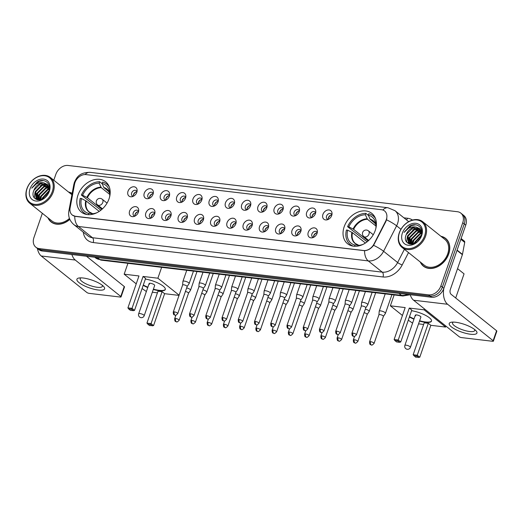 <?xml version="1.0" encoding="UTF-8"?>
<svg xmlns="http://www.w3.org/2000/svg" width="523" height="523" viewBox="0 0 523 523"><rect width="100%" height="100%" fill="white"/><g stroke="black" fill="none" stroke-linecap="round" stroke-linejoin="round"><path stroke-width="0.78" d="M344.18 226.734A19.423 14.683 -51.3 0 0 347.579 243.744A19.423 14.683 -51.3 0 0 375.259 230.427A19.423 14.683 -51.3 0 0 371.86 213.417A19.423 14.683 -51.3 0 0 344.18 226.734M77.966 195.112A19.423 14.683 -51.3 0 0 81.366 212.122A19.423 14.683 -51.3 0 0 109.046 198.805A19.423 14.683 -51.3 0 0 105.646 181.795A19.423 14.683 -51.3 0 0 77.966 195.112M138.392 212.155A5.498 4.158 128.7 0 1 133.764 216.529A5.498 4.158 128.7 0 1 129.599 211.115A5.498 4.158 128.7 0 1 134.895 206.637A5.498 4.158 128.7 0 1 138.719 210.338A5.498 4.158 128.7 0 1 138.392 212.155M138.582 211.514A3.301 2.491 -51.3 0 0 137.935 210.56A3.301 2.491 -51.3 0 0 133.234 212.822A3.301 2.491 -51.3 0 0 133.81 215.711A3.301 2.491 -51.3 0 0 134.882 216.13M154.638 214.084A5.498 4.158 128.7 0 1 150.009 218.457A5.498 4.158 128.7 0 1 145.839 213.044A5.498 4.158 128.7 0 1 151.14 208.566A5.498 4.158 128.7 0 1 154.965 212.266A5.498 4.158 128.7 0 1 154.638 214.084M154.821 213.443A3.301 2.491 -51.3 0 0 154.174 212.488A3.301 2.491 -51.3 0 0 149.473 214.75A3.301 2.491 -51.3 0 0 150.049 217.64A3.301 2.491 -51.3 0 0 151.127 218.065M170.877 216.019A5.498 4.158 128.7 0 1 166.249 220.386A5.498 4.158 128.7 0 1 162.084 214.973A5.498 4.158 128.7 0 1 167.38 210.494A5.498 4.158 128.7 0 1 171.204 214.195A5.498 4.158 128.7 0 1 170.877 216.019M171.067 215.371A3.301 2.491 -51.3 0 0 170.42 214.417A3.301 2.491 -51.3 0 0 165.719 216.679A3.301 2.491 -51.3 0 0 166.294 219.568A3.301 2.491 -51.3 0 0 167.367 219.993M187.123 217.947A5.498 4.158 128.7 0 1 182.494 222.314A5.498 4.158 128.7 0 1 178.323 216.901A5.498 4.158 128.7 0 1 183.625 212.423A5.498 4.158 128.7 0 1 187.45 216.13A5.498 4.158 128.7 0 1 187.123 217.947M187.306 217.3A3.301 2.491 -51.3 0 0 186.659 216.345A3.301 2.491 -51.3 0 0 181.958 218.607A3.301 2.491 -51.3 0 0 182.534 221.497A3.301 2.491 -51.3 0 0 183.612 221.922M203.362 219.876A5.498 4.158 128.7 0 1 198.733 224.249A5.498 4.158 128.7 0 1 194.569 218.83A5.498 4.158 128.7 0 1 199.864 214.352A5.498 4.158 128.7 0 1 203.689 218.058A5.498 4.158 128.7 0 1 203.362 219.876M203.552 219.235A3.301 2.491 -51.3 0 0 202.898 218.281A3.301 2.491 -51.3 0 0 198.204 220.536A3.301 2.491 -51.3 0 0 198.779 223.426A3.301 2.491 -51.3 0 0 199.851 223.851M219.608 221.804A5.498 4.158 128.7 0 1 214.979 226.178A5.498 4.158 128.7 0 1 210.808 220.758A5.498 4.158 128.7 0 1 216.11 216.28A5.498 4.158 128.7 0 1 219.935 219.987A5.498 4.158 128.7 0 1 219.608 221.804M219.791 221.164A3.301 2.491 -51.3 0 0 219.144 220.209A3.301 2.491 -51.3 0 0 214.443 222.471A3.301 2.491 -51.3 0 0 215.018 225.354A3.301 2.491 -51.3 0 0 216.097 225.779M235.847 223.733A5.498 4.158 128.7 0 1 231.218 228.106A5.498 4.158 128.7 0 1 227.054 222.687A5.498 4.158 128.7 0 1 232.349 218.209A5.498 4.158 128.7 0 1 236.174 221.915A5.498 4.158 128.7 0 1 235.847 223.733M236.036 223.092A3.301 2.491 -51.3 0 0 235.383 222.138A3.301 2.491 -51.3 0 0 230.689 224.4A3.301 2.491 -51.3 0 0 231.264 227.283A3.301 2.491 -51.3 0 0 232.336 227.708M252.093 225.661A5.498 4.158 128.7 0 1 247.464 230.035A5.498 4.158 128.7 0 1 243.293 224.615A5.498 4.158 128.7 0 1 248.595 220.144A5.498 4.158 128.7 0 1 252.419 223.844A5.498 4.158 128.7 0 1 252.093 225.661M252.276 225.021A3.301 2.491 -51.3 0 0 251.628 224.066A3.301 2.491 -51.3 0 0 246.928 226.328A3.301 2.491 -51.3 0 0 247.503 229.218A3.301 2.491 -51.3 0 0 248.582 229.636M268.332 227.59A5.498 4.158 128.7 0 1 263.703 231.964A5.498 4.158 128.7 0 1 259.539 226.551A5.498 4.158 128.7 0 1 264.834 222.072A5.498 4.158 128.7 0 1 268.659 225.773A5.498 4.158 128.7 0 1 268.332 227.59M268.521 226.949A3.301 2.491 -51.3 0 0 267.868 225.995A3.301 2.491 -51.3 0 0 263.174 228.257A3.301 2.491 -51.3 0 0 263.749 231.146A3.301 2.491 -51.3 0 0 264.821 231.571M284.577 229.525A5.498 4.158 128.7 0 1 279.949 233.892A5.498 4.158 128.7 0 1 275.778 228.479A5.498 4.158 128.7 0 1 281.08 224.001A5.498 4.158 128.7 0 1 284.904 227.701A5.498 4.158 128.7 0 1 284.577 229.525M284.76 228.878A3.301 2.491 -51.3 0 0 284.113 227.923A3.301 2.491 -51.3 0 0 279.413 230.185A3.301 2.491 -51.3 0 0 279.988 233.075A3.301 2.491 -51.3 0 0 281.067 233.5M300.817 231.454A5.498 4.158 128.7 0 1 296.188 235.821A5.498 4.158 128.7 0 1 292.024 230.408A5.498 4.158 128.7 0 1 297.319 225.929A5.498 4.158 128.7 0 1 301.143 229.63A5.498 4.158 128.7 0 1 300.817 231.454M301.006 230.806A3.301 2.491 -51.3 0 0 300.352 229.852A3.301 2.491 -51.3 0 0 295.658 232.114A3.301 2.491 -51.3 0 0 296.234 235.004A3.301 2.491 -51.3 0 0 297.306 235.428M317.062 233.382A5.498 4.158 128.7 0 1 312.434 237.756A5.498 4.158 128.7 0 1 308.263 232.336A5.498 4.158 128.7 0 1 313.565 227.858A5.498 4.158 128.7 0 1 317.389 231.565A5.498 4.158 128.7 0 1 317.062 233.382M317.245 232.742A3.301 2.491 -51.3 0 0 316.598 231.781A3.301 2.491 -51.3 0 0 311.898 234.043A3.301 2.491 -51.3 0 0 312.473 236.932A3.301 2.491 -51.3 0 0 313.545 237.357M136.817 192.301A5.498 4.158 128.7 0 1 132.188 196.674A5.498 4.158 128.7 0 1 128.017 191.255A5.498 4.158 128.7 0 1 133.319 186.776A5.498 4.158 128.7 0 1 137.144 190.483A5.498 4.158 128.7 0 1 136.817 192.301M137 191.66A3.301 2.491 -51.3 0 0 136.353 190.705A3.301 2.491 -51.3 0 0 131.652 192.967A3.301 2.491 -51.3 0 0 132.227 195.857A3.301 2.491 -51.3 0 0 133.3 196.275M153.056 194.229A5.498 4.158 128.7 0 1 148.427 198.603A5.498 4.158 128.7 0 1 144.263 193.19A5.498 4.158 128.7 0 1 149.558 188.711A5.498 4.158 128.7 0 1 153.383 192.412A5.498 4.158 128.7 0 1 153.056 194.229M153.246 193.588A3.301 2.491 -51.3 0 0 152.592 192.634A3.301 2.491 -51.3 0 0 147.891 194.896A3.301 2.491 -51.3 0 0 148.473 197.786A3.301 2.491 -51.3 0 0 149.545 198.204M169.302 196.164A5.498 4.158 128.7 0 1 164.673 200.531A5.498 4.158 128.7 0 1 160.502 195.118A5.498 4.158 128.7 0 1 165.798 190.64A5.498 4.158 128.7 0 1 169.629 194.34A5.498 4.158 128.7 0 1 169.302 196.164M169.485 195.517A3.301 2.491 -51.3 0 0 168.837 194.563A3.301 2.491 -51.3 0 0 164.137 196.825A3.301 2.491 -51.3 0 0 164.712 199.714A3.301 2.491 -51.3 0 0 165.784 200.139M185.541 198.093A5.498 4.158 128.7 0 1 180.912 202.46A5.498 4.158 128.7 0 1 176.748 197.047A5.498 4.158 128.7 0 1 182.043 192.569A5.498 4.158 128.7 0 1 185.868 196.269A5.498 4.158 128.7 0 1 185.541 198.093M185.724 197.446A3.301 2.491 -51.3 0 0 185.077 196.491A3.301 2.491 -51.3 0 0 180.376 198.753A3.301 2.491 -51.3 0 0 180.958 201.643A3.301 2.491 -51.3 0 0 182.03 202.068M201.786 200.021A5.498 4.158 128.7 0 1 197.158 204.388A5.498 4.158 128.7 0 1 192.987 198.975A5.498 4.158 128.7 0 1 198.282 194.497A5.498 4.158 128.7 0 1 202.113 198.204A5.498 4.158 128.7 0 1 201.786 200.021M201.97 199.374A3.301 2.491 -51.3 0 0 201.322 198.42A3.301 2.491 -51.3 0 0 196.622 200.682A3.301 2.491 -51.3 0 0 197.197 203.571A3.301 2.491 -51.3 0 0 198.269 203.996M218.026 201.95A5.498 4.158 128.7 0 1 213.397 206.324A5.498 4.158 128.7 0 1 209.233 200.904A5.498 4.158 128.7 0 1 214.528 196.426A5.498 4.158 128.7 0 1 218.353 200.132A5.498 4.158 128.7 0 1 218.026 201.95M218.209 201.309A3.301 2.491 -51.3 0 0 217.561 200.355A3.301 2.491 -51.3 0 0 212.861 202.61A3.301 2.491 -51.3 0 0 213.443 205.5A3.301 2.491 -51.3 0 0 214.515 205.925M234.271 203.878A5.498 4.158 128.7 0 1 229.643 208.252A5.498 4.158 128.7 0 1 225.472 202.832A5.498 4.158 128.7 0 1 230.767 198.354A5.498 4.158 128.7 0 1 234.598 202.061A5.498 4.158 128.7 0 1 234.271 203.878M234.454 203.238A3.301 2.491 -51.3 0 0 233.807 202.283A3.301 2.491 -51.3 0 0 229.107 204.545A3.301 2.491 -51.3 0 0 229.682 207.428A3.301 2.491 -51.3 0 0 230.754 207.853M250.51 205.807A5.498 4.158 128.7 0 1 245.882 210.181A5.498 4.158 128.7 0 1 241.718 204.761A5.498 4.158 128.7 0 1 247.013 200.283A5.498 4.158 128.7 0 1 250.837 203.99A5.498 4.158 128.7 0 1 250.51 205.807M250.694 205.166A3.301 2.491 -51.3 0 0 250.046 204.212A3.301 2.491 -51.3 0 0 245.346 206.474A3.301 2.491 -51.3 0 0 245.928 209.363A3.301 2.491 -51.3 0 0 247 209.782M266.756 207.736A5.498 4.158 128.7 0 1 262.128 212.109A5.498 4.158 128.7 0 1 257.957 206.696A5.498 4.158 128.7 0 1 263.252 202.218A5.498 4.158 128.7 0 1 267.083 205.918A5.498 4.158 128.7 0 1 266.756 207.736M266.939 207.095A3.301 2.491 -51.3 0 0 266.292 206.14A3.301 2.491 -51.3 0 0 261.592 208.402A3.301 2.491 -51.3 0 0 262.167 211.292A3.301 2.491 -51.3 0 0 263.239 211.71M282.995 209.664A5.498 4.158 128.7 0 1 278.367 214.038A5.498 4.158 128.7 0 1 274.202 208.625A5.498 4.158 128.7 0 1 279.498 204.147A5.498 4.158 128.7 0 1 283.322 207.847A5.498 4.158 128.7 0 1 282.995 209.664M283.178 209.023A3.301 2.491 -51.3 0 0 282.531 208.069A3.301 2.491 -51.3 0 0 277.831 210.331A3.301 2.491 -51.3 0 0 278.413 213.221A3.301 2.491 -51.3 0 0 279.485 213.646M299.241 211.599A5.498 4.158 128.7 0 1 294.612 215.966A5.498 4.158 128.7 0 1 290.442 210.553A5.498 4.158 128.7 0 1 295.737 206.075A5.498 4.158 128.7 0 1 299.568 209.775A5.498 4.158 128.7 0 1 299.241 211.599M299.424 210.952A3.301 2.491 -51.3 0 0 298.777 209.998A3.301 2.491 -51.3 0 0 294.076 212.26A3.301 2.491 -51.3 0 0 294.652 215.149A3.301 2.491 -51.3 0 0 295.724 215.574M315.48 213.528A5.498 4.158 128.7 0 1 310.852 217.895A5.498 4.158 128.7 0 1 306.687 212.482A5.498 4.158 128.7 0 1 311.983 208.004A5.498 4.158 128.7 0 1 315.807 211.71A5.498 4.158 128.7 0 1 315.48 213.528M315.663 212.881A3.301 2.491 -51.3 0 0 315.016 211.926A3.301 2.491 -51.3 0 0 310.316 214.188A3.301 2.491 -51.3 0 0 310.897 217.078A3.301 2.491 -51.3 0 0 311.97 217.503M331.726 215.456A5.498 4.158 128.7 0 1 327.097 219.83A5.498 4.158 128.7 0 1 322.926 214.41A5.498 4.158 128.7 0 1 328.222 209.932A5.498 4.158 128.7 0 1 332.053 213.639A5.498 4.158 128.7 0 1 331.726 215.456M331.909 214.816A3.301 2.491 -51.3 0 0 331.262 213.861A3.301 2.491 -51.3 0 0 326.561 216.117A3.301 2.491 -51.3 0 0 327.137 219.006A3.301 2.491 -51.3 0 0 328.209 219.431M134.986 216.084A3.301 2.491 128.7 0 1 135.104 214.319A3.301 2.491 128.7 0 1 138.556 211.625M151.225 218.013A3.301 2.491 128.7 0 1 151.35 216.247A3.301 2.491 128.7 0 1 154.795 213.554M167.471 219.941A3.301 2.491 128.7 0 1 167.589 218.183A3.301 2.491 128.7 0 1 171.041 215.483M183.71 221.87A3.301 2.491 128.7 0 1 183.835 220.111A3.301 2.491 128.7 0 1 187.28 217.411M199.956 223.798A3.301 2.491 128.7 0 1 200.074 222.04A3.301 2.491 128.7 0 1 203.525 219.34M216.195 225.727A3.301 2.491 128.7 0 1 216.319 223.968A3.301 2.491 128.7 0 1 219.765 221.275M232.441 227.662A3.301 2.491 128.7 0 1 232.558 225.897A3.301 2.491 128.7 0 1 236.01 223.203M248.68 229.59A3.301 2.491 128.7 0 1 248.804 227.825A3.301 2.491 128.7 0 1 252.249 225.132M264.926 231.519A3.301 2.491 128.7 0 1 265.043 229.754A3.301 2.491 128.7 0 1 268.495 227.06M281.165 233.448A3.301 2.491 128.7 0 1 281.289 231.682A3.301 2.491 128.7 0 1 284.734 228.989M297.41 235.376A3.301 2.491 128.7 0 1 297.528 233.618A3.301 2.491 128.7 0 1 300.98 230.918M313.65 237.305A3.301 2.491 128.7 0 1 313.774 235.546A3.301 2.491 128.7 0 1 317.219 232.846M133.404 196.23A3.301 2.491 128.7 0 1 133.522 194.464A3.301 2.491 128.7 0 1 136.974 191.771M149.65 198.158A3.301 2.491 128.7 0 1 149.768 196.393A3.301 2.491 128.7 0 1 153.213 193.7M165.889 200.087A3.301 2.491 128.7 0 1 166.007 198.322A3.301 2.491 128.7 0 1 169.459 195.628M182.135 202.015A3.301 2.491 128.7 0 1 182.252 200.257A3.301 2.491 128.7 0 1 185.698 197.557M198.374 203.944A3.301 2.491 128.7 0 1 198.492 202.185A3.301 2.491 128.7 0 1 201.943 199.485M214.62 205.872A3.301 2.491 128.7 0 1 214.737 204.114A3.301 2.491 128.7 0 1 218.183 201.42M230.859 207.808A3.301 2.491 128.7 0 1 230.976 206.042A3.301 2.491 128.7 0 1 234.428 203.349M247.104 209.736A3.301 2.491 128.7 0 1 247.222 207.971A3.301 2.491 128.7 0 1 250.667 205.278M263.344 211.665A3.301 2.491 128.7 0 1 263.461 209.9A3.301 2.491 128.7 0 1 266.913 207.206M279.589 213.593A3.301 2.491 128.7 0 1 279.707 211.828A3.301 2.491 128.7 0 1 283.152 209.135M295.828 215.522A3.301 2.491 128.7 0 1 295.946 213.763A3.301 2.491 128.7 0 1 299.398 211.063M312.068 217.45A3.301 2.491 128.7 0 1 312.192 215.692A3.301 2.491 128.7 0 1 315.637 212.992M328.313 219.379A3.301 2.491 128.7 0 1 328.431 217.62A3.301 2.491 128.7 0 1 331.883 214.927M74.541 184.207A9.898 7.479 128.7 0 1 74.966 182.632A9.898 7.479 128.7 0 1 85.988 174.597L381.515 209.703A9.898 7.479 128.7 0 1 384.588 210.959A9.898 7.479 128.7 0 1 385.66 221.17L373.984 244.019A9.898 7.479 128.7 0 1 363.616 250.51L75.325 216.267A9.898 7.479 128.7 0 1 72.252 215.012A9.898 7.479 128.7 0 1 70.102 207.919L74.541 184.207M47.953 217.79A17.775 13.435 -51.3 0 0 51.064 221.922A17.775 13.435 -51.3 0 0 69.84 219.392M48.253 218.032A17.592 13.297 -51.3 0 0 51.176 221.778A17.775 13.435 -51.3 0 0 51.842 222.491M420.296 262.023A17.775 13.435 -51.3 0 0 423.401 266.155A17.775 13.435 -51.3 0 0 448.734 253.969A17.775 13.435 -51.3 0 0 445.622 238.403A17.775 13.435 -51.3 0 0 440.909 236.272M423.512 266.011A17.775 13.435 -51.3 0 0 424.179 266.717M42.343 213.299L33.93 237.586A10.996 8.309 -51.3 0 0 35.858 247.216L38.852 249.615A10.996 8.309 -51.3 0 0 42.271 251.007L431.619 297.26A10.996 8.309 -51.3 0 0 443.864 288.33L465.751 225.138L464.247 223.942A10.996 8.309 -51.3 0 0 462.325 214.312A10.996 8.309 -51.3 0 1 464.247 223.942L442.366 287.127L464.247 223.942L462.75 222.739A10.996 8.309 -51.3 0 0 460.828 213.109A10.996 8.309 -51.3 0 0 457.409 211.717L68.062 165.464A10.996 8.309 -51.3 0 0 55.811 174.401L53.797 180.219M431.619 297.26L430.115 296.064A10.996 8.309 -51.3 0 0 442.366 287.127A10.996 8.309 -51.3 0 1 430.115 296.064L40.768 249.811L430.115 296.064L428.618 294.861A10.996 8.309 -51.3 0 0 440.869 285.931L462.75 222.739M37.355 248.412A10.996 8.309 -51.3 0 0 40.768 249.811A10.996 8.309 -51.3 0 1 37.355 248.412M386.85 218.405L385.935 221.386L373.592 245.313C371.023 248.667 368.009 250.458 364.564 250.694L75.508 216.411L72.357 215.097M72.161 193.392A17.775 13.435 -51.3 0 0 68.565 192.039M35.858 247.216A10.996 8.309 -51.3 0 0 39.271 248.608L428.618 294.861M446.341 239.037A17.775 13.435 -51.3 0 0 445.504 238.547A17.592 13.297 -51.3 0 0 441.209 236.514M465.751 225.138A10.996 8.309 -51.3 0 0 463.823 215.509L460.828 213.109M98.239 290.017A14.657 4.086 19.1 0 1 80.64 283.78A14.657 4.086 19.1 0 1 79.444 277.935A14.657 4.086 19.1 0 1 83.255 278.02A14.657 4.086 19.1 0 1 103.391 286.225A14.657 4.086 19.1 0 1 98.239 290.017M81.104 277.863A11.728 3.269 -160.9 0 0 80.196 278.648A11.728 3.269 -160.9 0 0 85.465 283.584A11.728 3.269 -160.9 0 0 97.271 287.284A11.728 3.269 -160.9 0 0 102.358 286.323A11.728 3.269 -160.9 0 0 102.129 285.146M37.408 248.458A14.657 8.682 96.8 0 0 41.258 255.995L86.779 292.435A1.831 0.51 -160.9 0 0 89.178 293.364L120.257 297.051A1.831 0.51 -160.9 0 0 121.055 296.901A1.831 0.51 -160.9 0 0 120.787 296.476L124.239 286.499L86.465 256.257M71.899 254.531A14.657 8.682 96.8 0 0 75.266 260.036L120.787 296.476M124.239 286.499A1.831 0.51 19.1 0 1 124.507 286.924L121.055 296.901M52.3 191.549A15.755 11.911 -51.3 0 0 44.645 175.754A15.755 11.911 -51.3 0 0 27.085 188.555A15.755 11.911 -51.3 0 0 34.74 204.356A15.755 11.911 -51.3 0 0 52.3 191.549M53.261 191.921A16.494 12.467 -51.3 0 0 50.371 177.48A16.494 12.467 -51.3 0 0 26.876 188.783A16.494 12.467 -51.3 0 0 29.759 203.225A16.494 12.467 -51.3 0 0 53.261 191.921M72.122 193.582A17.592 13.297 -51.3 0 0 68.866 192.281M42.285 199.126L42.768 197.511L49.084 191.058M42.925 198.812L43.239 197.89L48.868 191.751M40.245 199.786L40.892 196.014L47.364 189.496L49.41 188.947M40.702 199.688L41.363 196.387L47.835 189.875L49.43 189.398M38.689 199.93L39.022 194.51L45.494 187.999L49.123 187.384M39.042 199.93L39.486 194.889L45.959 188.372L49.221 187.744M37.506 199.799L37.146 193.013L43.618 186.495L48.613 186.11M37.761 199.851L37.617 193.386L44.089 186.874L48.757 186.404M37.27 199.747L36.133 198.897L35.276 191.516L41.742 184.998L47.913 185.057M37.081 199.694L36.545 199.27M36.78 199.446L35.741 191.889L42.213 185.371L48.103 185.305M33.871 190.392C29.013 201.682 45.481 203.238 48.861 191.764C51.999 183.795 44.448 177.552 37.277 181.926L31.746 188.182C35.159 183.645 39.264 181.899 44.076 182.945A9.159 6.923 -51.3 0 0 33.871 190.392L40.343 183.874L47.286 184.41M44.076 182.945L47.515 184.619L49.437 189.346M30.014 188.901A12.094 9.139 -51.3 0 0 35.891 201.028A12.094 9.139 -51.3 0 0 49.365 191.202A12.094 9.139 -51.3 0 0 43.494 179.075A12.094 9.139 -51.3 0 0 30.014 188.901M69.781 219.261A17.592 13.297 -51.3 0 1 51.176 221.778L52.673 222.981A17.592 13.297 -51.3 0 0 52.679 222.981M29.759 203.225L51.862 220.922A16.494 12.467 -51.3 0 0 69.454 218.431M31.746 188.182L39.035 181.376L43.416 180.605M34.322 197.838L35.028 192.222M40.33 185.685L42.781 184.377L45.802 183.632M36.198 199.361L36.133 198.897M36.113 198.688L36.898 193.719M37.957 199.878L38.774 195.223M39.866 199.851L40.65 196.72M42.186 199.171L42.52 198.224M35.982 199.25L35.891 198.635M35.858 198.302L36.617 193.667L44.416 185.691L47.162 184.972M37.734 199.799L38.486 195.171L46.292 187.188L48.802 186.502M39.617 199.884L40.363 196.668L48.162 188.685L49.332 188.287M41.86 199.309L42.232 198.165L49.214 190.555M45.606 196.831L47.371 194.713M85.857 214.306L83.928 212.763A18.325 13.853 -51.3 0 1 80.222 198.387L81.457 198.531A16.782 12.689 -51.3 0 0 88.668 213.423L91.845 213.338L92.578 213.73M99.193 211.403L86.262 201.054L81.457 198.531M100.893 210.187L81.372 195.059A18.325 13.853 -51.3 0 1 99.645 181.736L102.227 183.802M109.327 187.018A18.325 13.853 -51.3 0 0 106.829 184.148A18.325 13.853 -51.3 0 0 102.573 182.082L102.09 183.488L103.842 187.515L109.261 192.052M83.928 212.763A18.325 13.853 -51.3 0 0 87.276 214.567M109.588 196.988A16.782 12.689 -51.3 0 0 109.549 191.68A16.782 12.689 -51.3 0 0 102.09 183.488M91.348 214.502L91.603 213.77A16.782 12.689 -51.3 0 0 91.871 213.77A16.782 12.689 -51.3 0 0 97.056 212.645M88.668 213.423L88.243 214.659M92.107 213.757L91.603 213.77M85.733 200.721A14.539 10.99 -51.3 0 0 91.845 213.338L92.296 213.502M99.645 181.736L99.154 183.142A16.782 12.689 -51.3 0 0 82.608 195.21L81.372 195.059M109.804 194.491L101.253 187.639L99.154 183.142M82.608 195.21L87.413 197.727L101.913 209.331M145.361 279.092A14.291 3.981 19.1 0 1 159.306 283.701A14.291 3.981 19.1 0 1 165.301 289.5A14.291 3.981 19.1 0 1 159.097 290.67A14.291 3.981 19.1 0 1 153.285 289.467M179.029 295.397L164.614 293.691L153.559 325.613L149.441 325.561L146.943 323.116L158.005 291.193L162.104 291.677L151.049 323.606L153.559 325.613M157.43 292.834L152.33 292.226M146.368 291.52L142.093 288.546M164.614 293.691L162.104 291.677M147.748 287.545A14.291 3.981 19.1 0 1 143.197 285.349M179.101 295.188L157.881 278.203L143.073 276.445L145.584 278.452L134.529 310.381L132.018 308.367L143.073 276.445M127.913 307.884L128.645 308.916L131.58 309.263L132.018 308.367L127.913 307.884L138.968 275.954L124.167 274.196L136.235 283.858M161.646 267.331L157.881 278.203M124.167 274.196L127.926 263.324M152.37 325.907L150.611 324.502L147.676 324.155M146.943 323.116L151.049 323.606L150.611 324.502M131.58 309.263L133.339 310.675L134.529 310.381M128.645 308.916L130.404 310.329L133.339 310.675M149.14 283.531L138.66 313.793A2.929 0.817 19.1 0 1 139.929 313.552A2.929 0.817 19.1 0 1 143.773 315.029A2.929 0.817 19.1 0 1 144.198 315.709L154.677 285.447A2.929 0.817 -160.9 0 0 154.252 284.767A2.929 0.817 -160.9 0 0 151.258 283.446A2.929 0.817 -160.9 0 0 149.14 283.531A2.929 0.817 -160.9 0 0 149.565 284.211M165.346 289.33A14.291 3.981 19.1 0 1 153.402 289.134M147.865 287.212A14.291 3.981 19.1 0 1 143.315 285.015M352.064 245.928L350.142 244.385A18.325 13.853 -51.3 0 1 346.429 230.009L347.664 230.159A16.782 12.689 -51.3 0 0 354.882 245.045L358.059 244.967L358.791 245.352M365.407 243.032L352.476 232.676L347.664 230.159M367.1 241.809L347.579 226.681A18.325 13.853 -51.3 0 1 365.852 213.358L368.434 215.43M375.54 218.647A18.325 13.853 -51.3 0 0 373.043 215.777A18.325 13.853 -51.3 0 0 368.787 213.711L368.297 215.11L370.049 219.137L375.468 223.681M350.142 244.385A18.325 13.853 -51.3 0 0 353.483 246.189M375.802 228.61A16.782 12.689 -51.3 0 0 375.762 223.308A16.782 12.689 -51.3 0 0 368.297 215.11M357.562 246.13L357.81 245.398A16.782 12.689 -51.3 0 0 358.085 245.392A16.782 12.689 -51.3 0 0 363.269 244.267M354.882 245.045L354.457 246.281M358.314 245.385L357.81 245.398M351.94 232.343A14.539 10.99 -51.3 0 0 358.059 244.967L358.503 245.124M365.852 213.358L365.368 214.763A16.782 12.689 -51.3 0 0 348.821 226.832L347.579 226.681M376.017 226.113L367.46 219.261L365.368 214.763M348.821 226.832L353.626 229.349L368.127 240.959M411.575 310.714A14.291 3.981 19.1 0 1 425.513 315.323A14.291 3.981 19.1 0 1 431.508 321.122A14.291 3.981 19.1 0 1 425.31 322.292A14.291 3.981 19.1 0 1 419.498 321.089M445.956 326.13L445.635 327.071L430.828 325.313L419.773 357.242L415.648 357.183L413.157 354.744L424.212 322.815L428.317 323.299L417.262 355.228L419.773 357.242M423.643 324.456L418.544 323.855M412.582 323.142L408.3 320.168M457.553 268.652L464.058 273.856L455.696 297.999M430.828 325.313L428.317 323.299M413.955 319.174A14.291 3.981 19.1 0 1 409.404 316.971M445.635 327.071L424.094 309.825L409.287 308.067L411.797 310.074L400.742 342.003L398.232 339.996L409.287 308.067M394.126 339.505L394.858 340.538L397.787 340.891L398.232 339.996L394.126 339.505L405.181 307.576L390.374 305.818L402.442 315.48M424.415 308.884L424.094 309.825M390.374 305.818L394.139 294.952M418.577 357.536L416.818 356.124L413.889 355.777M413.157 354.744L417.262 355.228L416.818 356.124M397.787 340.891L399.546 342.297L400.742 342.003M394.858 340.538L396.617 341.95L399.546 342.297M415.347 315.153L404.867 345.415A2.929 0.817 19.1 0 1 406.142 345.18A2.929 0.817 19.1 0 1 409.986 346.657A2.929 0.817 19.1 0 1 410.411 347.337L420.891 317.069A2.929 0.817 -160.9 0 0 420.466 316.389A2.929 0.817 -160.9 0 0 417.465 315.068A2.929 0.817 -160.9 0 0 415.347 315.153A2.929 0.817 -160.9 0 0 415.772 315.833M431.553 320.952A14.291 3.981 19.1 0 1 419.616 320.756M414.072 318.84A14.291 3.981 19.1 0 1 409.522 316.637M188.522 293.22L190.522 290.226A3.301 0.922 -160.9 0 0 190.549 290.167A3.301 0.922 -160.9 0 0 190.071 289.402A3.301 0.922 -160.9 0 0 186.665 287.905M188.509 293.24A2.38 0.667 -160.9 0 0 188.535 293.194A2.38 0.667 -160.9 0 0 188.188 292.645A2.38 0.667 -160.9 0 0 185.423 291.494M135.987 191.934A5.498 4.158 -51.3 0 0 133.352 195.223M204.768 295.149L206.762 292.161A3.301 0.922 -160.9 0 0 206.794 292.096A3.301 0.922 -160.9 0 0 206.317 291.331A3.301 0.922 -160.9 0 0 202.904 289.84M204.755 295.168A2.38 0.667 -160.9 0 0 204.774 295.122A2.38 0.667 -160.9 0 0 204.428 294.573A2.38 0.667 -160.9 0 0 201.662 293.423M152.226 193.863A5.498 4.158 -51.3 0 0 149.591 197.158M221.007 297.077L223.007 294.089A3.301 0.922 -160.9 0 0 223.033 294.031A3.301 0.922 -160.9 0 0 222.556 293.259A3.301 0.922 -160.9 0 0 219.15 291.769M220.994 297.097A2.38 0.667 -160.9 0 0 221.02 297.051A2.38 0.667 -160.9 0 0 220.673 296.502A2.38 0.667 -160.9 0 0 217.908 295.358M168.465 195.792A5.498 4.158 -51.3 0 0 165.837 199.086M237.239 299.025A2.38 0.667 -160.9 0 0 237.259 298.986L239.246 296.018A3.301 0.922 -160.9 0 0 239.279 295.959A3.301 0.922 -160.9 0 0 238.802 295.194A3.301 0.922 -160.9 0 0 235.389 293.697M224.419 324.299A2.38 0.667 -160.9 0 0 223.38 324.495C223.478 328.124 224.498 327.045 225.354 327.64A2.38 1.412 96.8 0 1 224.883 327.437A2.38 1.412 -83.2 0 1 224.419 324.299A2.38 0.667 -160.9 0 1 226.812 325.051A2.38 0.667 -160.9 0 1 227.884 326.058L237.259 298.986A2.38 0.667 -160.9 0 0 236.912 298.43A2.38 0.667 -160.9 0 0 234.147 297.286M184.711 197.727A5.498 4.158 -51.3 0 0 182.076 201.015M253.478 300.954A2.38 0.667 -160.9 0 0 253.505 300.915L255.492 297.947A3.301 0.922 -160.9 0 0 255.518 297.888A3.301 0.922 -160.9 0 0 255.041 297.123A3.301 0.922 -160.9 0 0 251.635 295.626M240.658 326.228A2.38 0.667 -160.9 0 0 239.626 326.424C239.717 330.052 240.743 328.98 241.593 329.568A2.38 1.412 96.8 0 1 241.129 329.366A2.38 1.412 -83.2 0 1 240.658 326.228A2.38 0.667 -160.9 0 1 243.058 326.98A2.38 0.667 -160.9 0 1 244.13 327.986L253.505 300.915A2.38 0.667 -160.9 0 0 253.158 300.359A2.38 0.667 -160.9 0 0 250.393 299.215M200.95 199.655A5.498 4.158 -51.3 0 0 198.322 202.944M269.724 302.882A2.38 0.667 -160.9 0 0 269.744 302.843L271.731 299.875A3.301 0.922 -160.9 0 0 271.764 299.816A3.301 0.922 -160.9 0 0 271.287 299.051A3.301 0.922 -160.9 0 0 267.874 297.554M256.904 328.156A2.38 0.667 -160.9 0 0 255.865 328.352C255.963 331.981 256.983 330.909 257.839 331.497A2.38 1.412 96.8 0 1 257.368 331.294A2.38 1.412 -83.2 0 1 256.904 328.156A2.38 0.667 -160.9 0 1 259.297 328.908A2.38 0.667 -160.9 0 1 260.369 329.915L269.744 302.843A2.38 0.667 -160.9 0 0 269.397 302.287A2.38 0.667 -160.9 0 0 266.632 301.143M217.195 201.584A5.498 4.158 -51.3 0 0 214.561 204.872M285.963 304.817A2.38 0.667 -160.9 0 0 285.989 304.772L287.977 301.804A3.301 0.922 -160.9 0 0 288.003 301.745A3.301 0.922 -160.9 0 0 287.526 300.98A3.301 0.922 -160.9 0 0 284.12 299.483M273.143 330.091A2.38 0.667 -160.9 0 0 272.11 330.281C272.202 333.909 273.228 332.837 274.078 333.432A2.38 1.412 96.8 0 1 273.614 333.223A2.38 1.412 -83.2 0 1 273.143 330.091A2.38 0.667 -160.9 0 1 275.543 330.843A2.38 0.667 -160.9 0 1 276.615 331.844L285.989 304.772A2.38 0.667 -160.9 0 0 285.643 304.216A2.38 0.667 -160.9 0 0 282.878 303.072M233.435 203.512A5.498 4.158 -51.3 0 0 230.806 206.801M302.222 306.726L304.216 303.732A3.301 0.922 -160.9 0 0 304.249 303.673A3.301 0.922 -160.9 0 0 303.765 302.909A3.301 0.922 -160.9 0 0 300.359 301.411M302.209 306.746A2.38 0.667 -160.9 0 0 302.229 306.7A2.38 0.667 -160.9 0 0 301.882 306.145A2.38 0.667 -160.9 0 0 299.117 305.001M249.68 205.441A5.498 4.158 -51.3 0 0 247.046 208.729M318.461 308.655L320.462 305.667A3.301 0.922 -160.9 0 0 320.488 305.602A3.301 0.922 -160.9 0 0 320.011 304.837A3.301 0.922 -160.9 0 0 316.605 303.34M318.448 308.675A2.38 0.667 -160.9 0 0 318.474 308.629A2.38 0.667 -160.9 0 0 318.128 308.08A2.38 0.667 -160.9 0 0 315.362 306.929M265.919 207.37A5.498 4.158 -51.3 0 0 263.291 210.658M334.707 310.584L336.701 307.596A3.301 0.922 -160.9 0 0 336.734 307.537A3.301 0.922 -160.9 0 0 336.25 306.766A3.301 0.922 -160.9 0 0 332.844 305.275M334.694 310.603A2.38 0.667 -160.9 0 0 334.713 310.557A2.38 0.667 -160.9 0 0 334.367 310.008A2.38 0.667 -160.9 0 0 331.602 308.864M282.165 209.298A5.498 4.158 -51.3 0 0 279.53 212.593M338.113 337.806A2.38 0.667 -160.9 0 0 337.08 338.002C337.172 341.63 338.198 340.551 339.048 341.146A2.38 1.412 96.8 0 1 338.584 340.944A2.38 1.412 -83.2 0 1 338.113 337.806A2.38 0.667 -160.9 0 1 340.512 338.558A2.38 0.667 -160.9 0 1 341.584 339.558L350.959 312.493A2.38 0.667 -160.9 0 1 350.933 312.532L352.94 309.524A3.301 0.922 -160.9 0 0 352.973 309.466A3.301 0.922 -160.9 0 0 352.495 308.701A3.301 0.922 -160.9 0 0 349.089 307.204M350.959 312.493A2.38 0.667 -160.9 0 0 350.613 311.937A2.38 0.667 -160.9 0 0 347.847 310.793M298.404 211.233A5.498 4.158 -51.3 0 0 295.776 214.522M354.352 339.734A2.38 0.667 -160.9 0 0 353.319 339.93C353.417 343.559 354.437 342.487 355.294 343.075A2.38 1.412 96.8 0 1 354.823 342.872A2.38 1.412 -83.2 0 1 354.352 339.734A2.38 0.667 -160.9 0 1 356.751 340.486A2.38 0.667 -160.9 0 1 357.824 341.493L367.198 314.421A2.38 0.667 -160.9 0 1 367.179 314.46L369.186 311.453A3.301 0.922 -160.9 0 0 369.218 311.394A3.301 0.922 -160.9 0 0 368.735 310.629A3.301 0.922 -160.9 0 0 365.329 309.132M367.198 314.421A2.38 0.667 -160.9 0 0 366.852 313.865A2.38 0.667 -160.9 0 0 364.086 312.721M314.65 213.162A5.498 4.158 -51.3 0 0 312.015 216.45M370.598 341.663A2.38 0.667 -160.9 0 0 369.565 341.859C369.656 345.487 370.683 344.415 371.533 345.003A2.38 1.412 96.8 0 1 371.069 344.801A2.38 1.412 -83.2 0 1 370.598 341.663A2.38 0.667 -160.9 0 1 372.997 342.415A2.38 0.667 -160.9 0 1 374.069 343.421L383.437 316.35A2.38 0.667 -160.9 0 1 383.418 316.389L385.425 313.382A3.301 0.922 -160.9 0 0 385.458 313.323A3.301 0.922 -160.9 0 0 384.98 312.558A3.301 0.922 -160.9 0 0 380.652 310.891A3.301 0.922 -160.9 0 0 379.227 311.165A3.301 0.922 -160.9 0 0 379.208 311.231L378.933 314.813M383.437 316.35A2.38 0.667 -160.9 0 0 383.098 315.794A2.38 0.667 -160.9 0 0 379.973 314.591A2.38 0.667 -160.9 0 0 378.94 314.787A2.38 0.667 -160.9 0 0 378.927 314.839M330.889 215.09A5.498 4.158 -51.3 0 0 328.261 218.379M187.129 286.565L189.123 283.577A3.301 0.922 -160.9 0 0 189.156 283.518A3.301 0.922 -160.9 0 0 188.679 282.747A3.301 0.922 -160.9 0 0 184.351 281.086A3.301 0.922 -160.9 0 0 182.919 281.354A3.301 0.922 -160.9 0 0 182.906 281.42L182.625 285.002M187.116 286.584A2.38 0.667 -160.9 0 0 187.136 286.539A2.38 0.667 -160.9 0 0 186.789 285.989A2.38 0.667 -160.9 0 0 183.671 284.787A2.38 0.667 -160.9 0 0 182.638 284.983A2.38 0.667 -160.9 0 0 182.625 285.028M137.562 211.789A5.498 4.158 -51.3 0 0 134.927 215.077M203.375 288.493L205.369 285.506A3.301 0.922 -160.9 0 0 205.395 285.447A3.301 0.922 -160.9 0 0 204.918 284.682A3.301 0.922 -160.9 0 0 200.597 283.015A3.301 0.922 -160.9 0 0 199.165 283.289A3.301 0.922 -160.9 0 0 199.152 283.355L198.871 286.937M203.355 288.513A2.38 0.667 -160.9 0 0 203.382 288.474A2.38 0.667 -160.9 0 0 203.035 287.918A2.38 0.667 -160.9 0 0 199.91 286.715A2.38 0.667 -160.9 0 0 198.877 286.911A2.38 0.667 -160.9 0 0 198.871 286.957M153.808 213.717A5.498 4.158 -51.3 0 0 151.173 217.012M219.614 290.422L221.608 287.434A3.301 0.922 -160.9 0 0 221.641 287.375A3.301 0.922 -160.9 0 0 221.164 286.611A3.301 0.922 -160.9 0 0 216.836 284.943A3.301 0.922 -160.9 0 0 215.404 285.218A3.301 0.922 -160.9 0 0 215.391 285.283L215.11 288.866M219.601 290.442A2.38 0.667 -160.9 0 0 219.621 290.402A2.38 0.667 -160.9 0 0 219.274 289.847A2.38 0.667 -160.9 0 0 216.156 288.644A2.38 0.667 -160.9 0 0 215.123 288.84A2.38 0.667 -160.9 0 0 215.11 288.892M170.047 215.653A5.498 4.158 -51.3 0 0 167.412 218.941M235.86 292.35L237.854 289.363A3.301 0.922 -160.9 0 0 237.88 289.304A3.301 0.922 -160.9 0 0 237.403 288.539A3.301 0.922 -160.9 0 0 233.081 286.872A3.301 0.922 -160.9 0 0 231.65 287.147A3.301 0.922 -160.9 0 0 231.637 287.212L231.356 290.795M235.84 292.37A2.38 0.667 -160.9 0 0 235.866 292.331A2.38 0.667 -160.9 0 0 235.52 291.775A2.38 0.667 -160.9 0 0 232.395 290.579A2.38 0.667 -160.9 0 0 231.362 290.768A2.38 0.667 -160.9 0 0 231.356 290.821M186.293 217.581A5.498 4.158 -51.3 0 0 183.658 220.869M252.099 294.279L254.093 291.291A3.301 0.922 -160.9 0 0 254.126 291.233A3.301 0.922 -160.9 0 0 253.648 290.468A3.301 0.922 -160.9 0 0 249.321 288.807A3.301 0.922 -160.9 0 0 247.889 289.075A3.301 0.922 -160.9 0 0 247.876 289.141L247.595 292.723A2.38 0.667 -160.9 0 0 247.595 292.749M252.086 294.305A2.38 0.667 -160.9 0 0 252.106 294.259A2.38 0.667 -160.9 0 0 251.759 293.704A2.38 0.667 -160.9 0 0 248.641 292.507A2.38 0.667 -160.9 0 0 247.608 292.703L238.233 319.775C238.325 323.397 239.344 322.325 240.201 322.92A2.38 1.412 96.8 0 1 239.73 322.711A2.38 1.412 -83.2 0 1 239.266 319.579A2.38 0.667 -160.9 0 0 238.233 319.775M202.532 219.51A5.498 4.158 -51.3 0 0 199.897 222.798M268.345 296.214L270.339 293.22A3.301 0.922 -160.9 0 0 270.365 293.161A3.301 0.922 -160.9 0 0 269.888 292.396A3.301 0.922 -160.9 0 0 265.566 290.736A3.301 0.922 -160.9 0 0 264.135 291.004A3.301 0.922 -160.9 0 0 264.122 291.069L263.84 294.652A2.38 0.667 -160.9 0 0 263.84 294.678M268.325 296.234A2.38 0.667 -160.9 0 0 268.351 296.188A2.38 0.667 -160.9 0 0 268.005 295.639A2.38 0.667 -160.9 0 0 264.88 294.436A2.38 0.667 -160.9 0 0 263.847 294.632L254.472 321.704C254.57 325.332 255.59 324.253 256.44 324.848A2.38 1.412 96.8 0 1 255.976 324.646A2.38 1.412 -83.2 0 1 255.505 321.508A2.38 0.667 -160.9 0 0 254.472 321.704M218.777 221.438A5.498 4.158 -51.3 0 0 216.143 224.727M284.584 298.143L286.578 295.155A3.301 0.922 -160.9 0 0 286.611 295.09A3.301 0.922 -160.9 0 0 286.133 294.325A3.301 0.922 -160.9 0 0 281.805 292.664A3.301 0.922 -160.9 0 0 280.374 292.932A3.301 0.922 -160.9 0 0 280.361 292.998L280.08 296.58M284.571 298.162A2.38 0.667 -160.9 0 0 284.59 298.117A2.38 0.667 -160.9 0 0 284.244 297.567A2.38 0.667 -160.9 0 0 281.126 296.364A2.38 0.667 -160.9 0 0 280.093 296.561A2.38 0.667 -160.9 0 0 280.08 296.606M235.017 223.367A5.498 4.158 -51.3 0 0 232.382 226.655M300.83 300.071L302.824 297.084A3.301 0.922 -160.9 0 0 302.85 297.025A3.301 0.922 -160.9 0 0 302.372 296.253A3.301 0.922 -160.9 0 0 298.051 294.593A3.301 0.922 -160.9 0 0 296.619 294.861A3.301 0.922 -160.9 0 0 296.606 294.926L296.325 298.509M300.81 300.091A2.38 0.667 -160.9 0 0 300.836 300.045A2.38 0.667 -160.9 0 0 300.49 299.496A2.38 0.667 -160.9 0 0 297.365 298.293A2.38 0.667 -160.9 0 0 296.332 298.489A2.38 0.667 -160.9 0 0 296.325 298.535M251.262 225.295A5.498 4.158 -51.3 0 0 248.628 228.584M317.069 302L319.063 299.012A3.301 0.922 -160.9 0 0 319.095 298.953A3.301 0.922 -160.9 0 0 318.618 298.188A3.301 0.922 -160.9 0 0 314.29 296.521A3.301 0.922 -160.9 0 0 312.859 296.796A3.301 0.922 -160.9 0 0 312.846 296.861L312.564 300.444M317.056 302.019A2.38 0.667 -160.9 0 0 317.075 301.98A2.38 0.667 -160.9 0 0 316.729 301.425A2.38 0.667 -160.9 0 0 313.61 300.222A2.38 0.667 -160.9 0 0 312.577 300.418A2.38 0.667 -160.9 0 0 312.564 300.464M267.501 227.224A5.498 4.158 -51.3 0 0 264.867 230.519M333.308 303.928L335.308 300.941A3.301 0.922 -160.9 0 0 335.335 300.882A3.301 0.922 -160.9 0 0 334.857 300.117A3.301 0.922 -160.9 0 0 330.536 298.45A3.301 0.922 -160.9 0 0 329.104 298.725A3.301 0.922 -160.9 0 0 329.091 298.79L328.81 302.372A2.38 0.667 -160.9 0 0 328.81 302.399M333.295 303.948A2.38 0.667 -160.9 0 0 333.321 303.909A2.38 0.667 -160.9 0 0 332.974 303.353A2.38 0.667 -160.9 0 0 329.85 302.15A2.38 0.667 -160.9 0 0 328.817 302.346L319.442 329.418C319.54 333.046 320.56 331.974 321.41 332.563A2.38 1.412 96.8 0 1 320.945 332.36A2.38 1.412 -83.2 0 1 320.475 329.222A2.38 0.667 -160.9 0 0 319.442 329.418M283.747 229.152A5.498 4.158 -51.3 0 0 281.113 232.447M349.554 305.857L351.548 302.869A3.301 0.922 -160.9 0 0 351.58 302.81A3.301 0.922 -160.9 0 0 351.103 302.046A3.301 0.922 -160.9 0 0 346.775 300.379A3.301 0.922 -160.9 0 0 345.343 300.653A3.301 0.922 -160.9 0 0 345.33 300.718L345.049 304.301A2.38 0.667 -160.9 0 0 345.049 304.327M349.541 305.877A2.38 0.667 -160.9 0 0 349.56 305.837A2.38 0.667 -160.9 0 0 349.214 305.282A2.38 0.667 -160.9 0 0 346.095 304.079A2.38 0.667 -160.9 0 0 345.062 304.275L335.688 331.347C335.779 334.975 336.799 333.903 337.655 334.491A2.38 1.412 96.8 0 1 337.185 334.289A2.38 1.412 -83.2 0 1 336.72 331.151A2.38 0.667 -160.9 0 0 335.688 331.347M299.986 231.088A5.498 4.158 -51.3 0 0 297.352 234.376M365.793 307.786L367.793 304.798A3.301 0.922 -160.9 0 0 367.819 304.739A3.301 0.922 -160.9 0 0 367.342 303.974A3.301 0.922 -160.9 0 0 363.021 302.314A3.301 0.922 -160.9 0 0 361.589 302.582A3.301 0.922 -160.9 0 0 361.576 302.647L361.295 306.23A2.38 0.667 -160.9 0 0 361.295 306.256M365.78 307.812A2.38 0.667 -160.9 0 0 365.806 307.766A2.38 0.667 -160.9 0 0 365.459 307.21A2.38 0.667 -160.9 0 0 362.334 306.014A2.38 0.667 -160.9 0 0 361.301 306.21L351.927 333.275C352.025 336.904 353.045 335.831 353.894 336.426A2.38 1.412 96.8 0 1 353.43 336.217A2.38 1.412 -83.2 0 1 352.96 333.086A2.38 0.667 -160.9 0 0 351.927 333.275M316.232 233.016A5.498 4.158 -51.3 0 0 313.597 236.304M470.582 334.249A14.657 4.086 19.1 0 1 452.983 328.013A14.657 4.086 19.1 0 1 451.787 322.161A14.657 4.086 19.1 0 1 455.592 322.253A14.657 4.086 19.1 0 1 475.734 330.458A14.657 4.086 19.1 0 1 470.582 334.249M453.448 322.096A11.728 3.269 -160.9 0 0 452.539 322.881A11.728 3.269 -160.9 0 0 457.808 327.816A11.728 3.269 -160.9 0 0 469.615 331.517A11.728 3.269 -160.9 0 0 474.701 330.556A11.728 3.269 -160.9 0 0 474.466 329.379M410.235 294.724A14.657 8.682 96.8 0 0 413.601 300.228L459.122 336.668A1.831 0.51 -160.9 0 0 461.521 337.59L492.601 341.284A1.831 0.51 -160.9 0 0 493.398 341.133A1.831 0.51 -160.9 0 0 493.13 340.708L496.582 330.732L451.068 294.292A3.668 2.17 -83.2 0 1 450.342 289.467L462.384 254.694L457.004 250.386M443.811 288.487A14.657 8.682 96.8 0 0 447.61 304.268L493.13 340.708M496.582 330.732A1.831 0.51 19.1 0 1 496.85 331.157L493.398 341.133M461.116 238.521L464.313 241.083A1.831 1.386 128.7 0 1 464.712 242.397L462.463 254.4A1.831 1.386 128.7 0 1 462.384 254.694M424.643 235.781A15.755 11.911 -51.3 0 0 416.988 219.987A15.755 11.911 -51.3 0 0 399.428 232.787A15.755 11.911 -51.3 0 0 407.084 248.582A15.755 11.911 -51.3 0 0 424.643 235.781M425.604 236.154A16.494 12.467 -51.3 0 0 422.715 221.713A16.494 12.467 -51.3 0 0 399.219 233.016A16.494 12.467 -51.3 0 0 402.102 247.457A16.494 12.467 -51.3 0 0 425.604 236.154M402.102 247.457L424.205 265.154A16.494 12.467 -51.3 0 0 447.708 253.845A16.494 12.467 -51.3 0 0 444.818 239.403L422.715 221.713M447.008 239.75A17.592 13.297 -51.3 0 0 447.002 239.75L445.504 238.547A17.592 13.297 -51.3 0 1 448.584 253.949A17.592 13.297 -51.3 0 1 423.519 266.011A17.592 13.297 -51.3 0 1 420.597 262.265M414.628 243.358L415.112 241.744L421.427 235.291M415.269 243.045L415.576 242.116L421.211 235.978M412.588 244.019L413.235 240.247L419.708 233.729L421.754 233.18M413.046 243.921L413.706 240.619L420.178 234.101L421.767 233.631M411.032 244.163L411.366 238.743L417.831 232.232L421.466 231.617M411.385 244.163L411.83 239.122L418.302 232.604L421.564 231.977M409.849 244.032L409.489 237.246L415.962 230.728L420.956 230.342M410.104 244.078L409.96 237.619L416.432 231.107L421.1 230.636M409.614 243.98L408.476 243.13L407.62 235.749L414.085 229.231L420.257 229.29M409.424 243.927L408.888 243.502M409.123 243.679L408.084 236.121L414.556 229.604L420.446 229.532M406.214 234.618C401.357 245.915 417.825 247.471 421.205 235.997C424.343 228.021 416.792 221.785 409.62 226.152L404.089 232.415C407.502 227.878 411.608 226.132 416.419 227.178A9.159 6.923 -51.3 0 0 406.214 234.618L412.686 228.106L419.629 228.636M416.419 227.178L419.858 228.852L421.78 233.578M402.357 233.134A12.094 9.139 -51.3 0 0 408.234 245.261A12.094 9.139 -51.3 0 0 421.708 235.435A12.094 9.139 -51.3 0 0 415.837 223.308A12.094 9.139 -51.3 0 0 402.357 233.134M423.519 266.011L425.016 267.214A17.592 13.297 -51.3 0 0 425.022 267.214M404.089 232.415L411.379 225.609L415.759 224.838M406.665 242.071L407.371 236.455M412.673 229.917L415.125 228.61L418.145 227.865M408.541 243.594L408.476 243.13M408.45 242.92L409.241 237.952M410.3 244.11L411.117 239.456M412.209 244.084L412.987 240.953M414.53 243.404L414.863 242.45M408.326 243.483L408.234 242.862M408.202 242.535L408.96 237.9L416.759 229.917L419.505 229.205M410.078 244.032L410.83 239.397L418.635 231.421L421.146 230.735M411.954 244.117L412.706 240.9L420.505 232.918L421.675 232.519M414.203 243.541L414.576 242.397L421.558 234.788M417.942 241.064L419.714 238.946M403.919 217.83L407.528 218.254A3.668 2.17 -83.2 0 1 406.515 219.908M407.528 218.254A18.325 13.853 128.7 0 1 412.503 220.052M382.856 210.004A12.827 7.597 -83.2 0 1 387.935 207.742L90.061 172.355C79.359 172.381 76.704 177.375 74.384 182.383L73.821 184.508A12.827 4.838 10.6 0 1 74.822 183.07M387.935 207.742L395.009 210.697A14.657 11.081 128.7 0 1 397.578 223.53A14.657 11.081 128.7 0 1 396.597 225.818L383.581 251.282A14.657 11.081 128.7 0 1 368.225 260.905L78.417 226.479A12.827 7.597 -83.2 0 1 74.75 216.267M364.564 250.694A12.827 7.597 96.8 0 0 368.225 260.905L382.274 272.15A14.657 11.081 -51.3 0 0 397.63 262.533L404.397 249.294M373.592 245.313A12.827 2.203 27.1 0 1 383.581 251.282L397.63 262.533A3.668 0.628 -152.9 0 0 402.194 264.952A18.325 13.853 128.7 0 1 382.999 276.974L93.186 242.548A18.325 13.853 128.7 0 1 83.294 232.173M73.821 184.508L68.873 210.926A12.827 4.838 10.6 0 1 69.932 209.448M93.186 242.548A3.668 2.17 -83.2 0 0 92.466 237.723L78.417 226.479A14.657 11.081 128.7 0 1 73.861 224.615L87.91 235.866A14.657 11.081 -51.3 0 0 92.466 237.723L382.274 272.15A3.668 2.17 -83.2 0 1 382.999 276.974M386.543 219.823A12.827 2.203 27.1 0 1 396.597 225.818L400.945 229.303M90.061 172.355A12.827 7.597 96.8 0 0 85.053 174.545M408.509 252.589L402.194 264.952M39.271 248.608L42.271 251.007M440.869 285.931L443.864 288.33M410.241 294.737L402.873 295.985L101.266 260.16L95.271 257.669A14.657 11.081 -51.3 0 0 99.821 259.532L97.35 257.551M101.266 260.16A7.329 4.341 -83.2 0 1 99.821 259.532L401.435 295.358L398.964 293.383M402.873 295.985A7.329 4.341 -83.2 0 1 401.435 295.358A14.657 11.081 -51.3 0 0 407.6 294.41M75.266 260.036L41.258 255.995M86.262 201.054A14.363 10.859 -51.3 0 0 89.263 211.959L92.035 213.364M109.758 193.216A14.539 10.99 -51.3 0 0 103.842 187.515M109.765 193.235L107.215 189.529A14.363 10.859 -51.3 0 0 104.182 187.986M100.906 187.169A14.539 10.99 -51.3 0 0 86.883 197.393M101.253 187.639A14.363 10.859 -51.3 0 0 87.413 197.727M97.585 204.918A3.668 3.668 0 0 1 100.311 198.413A3.668 3.668 0 0 1 102.168 199.191A3.668 2.772 128.7 0 1 102.809 202.401A3.668 2.772 128.7 0 1 98.723 205.382A3.668 2.772 128.7 0 1 97.585 204.918L102.469 208.827M352.476 232.676A14.363 10.859 -51.3 0 0 355.47 243.581L358.248 244.986M375.972 224.838A14.539 10.99 -51.3 0 0 370.049 219.137M375.972 224.857L373.429 221.151A14.363 10.859 -51.3 0 0 370.395 219.614M367.12 218.791A14.539 10.99 -51.3 0 0 353.09 229.015M367.46 219.261A14.363 10.859 -51.3 0 0 353.626 229.349M363.799 236.54A3.668 3.668 0 0 1 366.518 230.042A3.668 3.668 0 0 1 368.375 230.82A3.668 2.772 128.7 0 1 369.016 234.029A3.668 2.772 128.7 0 1 364.936 237.004A3.668 2.772 128.7 0 1 363.799 236.54L368.682 240.449M175.689 318.514A2.38 0.667 -160.9 0 0 174.656 318.71C174.754 322.338 175.774 321.259 176.624 321.854A2.38 1.412 96.8 0 1 176.159 321.652A2.38 1.412 -83.2 0 1 175.689 318.514A2.38 0.667 -160.9 0 1 178.088 319.265A2.38 0.667 -160.9 0 1 179.16 320.266L188.535 293.194M191.934 320.442A2.38 0.667 -160.9 0 0 190.902 320.638C190.993 324.267 192.013 323.188 192.869 323.783A2.38 1.412 96.8 0 1 192.399 323.58A2.38 1.412 -83.2 0 1 191.934 320.442A2.38 0.667 -160.9 0 1 194.327 321.194A2.38 0.667 -160.9 0 1 195.399 322.194L204.774 295.122M208.174 322.371A2.38 0.667 -160.9 0 0 207.141 322.567C207.239 326.195 208.259 325.116 209.108 325.711A2.38 1.412 96.8 0 1 208.644 325.509A2.38 1.412 -83.2 0 1 208.174 322.371A2.38 0.667 -160.9 0 1 210.573 323.122A2.38 0.667 -160.9 0 1 211.645 324.123L221.02 297.051M289.389 332.02A2.38 0.667 -160.9 0 0 288.35 332.216C288.448 335.838 289.467 334.766 290.324 335.361A2.38 1.412 96.8 0 1 289.853 335.158A2.38 1.412 -83.2 0 1 289.389 332.02A2.38 0.667 -160.9 0 1 291.782 332.772A2.38 0.667 -160.9 0 1 292.854 333.772L302.229 306.7M305.628 333.949A2.38 0.667 -160.9 0 0 304.595 334.145C304.687 337.773 305.713 336.694 306.563 337.289A2.38 1.412 96.8 0 1 306.099 337.087A2.38 1.412 -83.2 0 1 305.628 333.949A2.38 0.667 -160.9 0 1 308.027 334.7A2.38 0.667 -160.9 0 1 309.1 335.701L318.474 308.629M321.874 335.877A2.38 0.667 -160.9 0 0 320.834 336.073C320.932 339.702 321.952 338.623 322.809 339.218A2.38 1.412 96.8 0 1 322.338 339.015A2.38 1.412 -83.2 0 1 321.874 335.877A2.38 0.667 -160.9 0 1 324.267 336.629A2.38 0.667 -160.9 0 1 325.339 337.629L334.713 310.557M174.296 311.858A2.38 0.667 -160.9 0 0 173.263 312.054C173.355 315.683 174.375 314.604 175.231 315.199A2.38 1.412 96.8 0 1 174.767 314.996A2.38 1.412 -83.2 0 1 174.296 311.858A2.38 0.667 -160.9 0 1 176.696 312.61A2.38 0.667 -160.9 0 1 177.761 313.61L187.136 286.539M190.535 313.787A2.38 0.667 -160.9 0 0 189.503 313.983C189.601 317.611 190.62 316.539 191.477 317.128A2.38 1.412 96.8 0 1 191.006 316.925A2.38 1.412 -83.2 0 1 190.535 313.787A2.38 0.667 -160.9 0 1 192.935 314.539A2.38 0.667 -160.9 0 1 194.007 315.546L203.382 288.474M206.781 315.715A2.38 0.667 -160.9 0 0 205.748 315.912C205.84 319.54 206.86 318.468 207.716 319.056A2.38 1.412 96.8 0 1 207.252 318.853A2.38 1.412 -83.2 0 1 206.781 315.715A2.38 0.667 -160.9 0 1 209.18 316.467A2.38 0.667 -160.9 0 1 210.246 317.474L219.621 290.402M223.02 317.644A2.38 0.667 -160.9 0 0 221.987 317.84C222.085 321.468 223.105 320.396 223.962 320.985A2.38 1.412 96.8 0 1 223.491 320.782A2.38 1.412 -83.2 0 1 223.02 317.644A2.38 0.667 -160.9 0 1 225.42 318.396A2.38 0.667 -160.9 0 1 226.492 319.403L235.866 292.331M252.106 294.259L242.731 321.331A2.38 0.667 -160.9 0 0 241.665 320.331A2.38 0.667 -160.9 0 0 239.266 319.579M268.351 296.188L258.977 323.26A2.38 0.667 -160.9 0 0 257.904 322.26A2.38 0.667 -160.9 0 0 255.505 321.508M271.751 323.436A2.38 0.667 -160.9 0 0 270.718 323.632C270.809 327.261 271.829 326.182 272.686 326.777A2.38 1.412 96.8 0 1 272.215 326.574A2.38 1.412 -83.2 0 1 271.751 323.436A2.38 0.667 -160.9 0 1 274.15 324.188A2.38 0.667 -160.9 0 1 275.216 325.188L284.59 298.117M287.99 325.365A2.38 0.667 -160.9 0 0 286.957 325.561C287.055 329.189 288.075 328.111 288.925 328.706A2.38 1.412 96.8 0 1 288.461 328.503A2.38 1.412 -83.2 0 1 287.99 325.365A2.38 0.667 -160.9 0 1 290.389 326.117A2.38 0.667 -160.9 0 1 291.461 327.117L300.836 300.045M304.236 327.293A2.38 0.667 -160.9 0 0 303.203 327.49C303.294 331.118 304.314 330.046 305.171 330.634A2.38 1.412 96.8 0 1 304.7 330.431A2.38 1.412 -83.2 0 1 304.236 327.293A2.38 0.667 -160.9 0 1 306.635 328.045A2.38 0.667 -160.9 0 1 307.701 329.052L317.075 301.98M333.321 303.909L323.946 330.981A2.38 0.667 -160.9 0 0 322.874 329.974A2.38 0.667 -160.9 0 0 320.475 329.222M349.56 305.837L340.185 332.909A2.38 0.667 -160.9 0 0 339.12 331.902A2.38 0.667 -160.9 0 0 336.72 331.151M365.806 307.766L356.431 334.838A2.38 0.667 -160.9 0 0 355.359 333.837A2.38 0.667 -160.9 0 0 352.96 333.086M447.61 304.268L413.601 300.228M457.102 250.105L462.463 254.4M464.712 242.397L460.841 239.299M68.873 210.926C67.99 216.352 69.657 220.915 73.861 224.615M395.009 210.697L408.685 221.647M95.271 257.669L94.728 257.244M71.906 194.719L50.371 177.48M108.758 185.698L106.829 184.148M138.66 313.793A2.929 2.929 0 0 0 141.086 317.664A2.929 2.929 0 0 0 144.198 315.709M102.168 199.191L107.052 203.107M374.971 217.32L373.043 215.777M404.867 345.415A2.929 2.929 0 0 0 407.293 349.286A2.929 2.929 0 0 0 410.411 347.337M368.375 230.82L373.265 234.729M197.001 271.529L190.549 290.167M174.656 318.71L175.872 315.186M179.16 320.266C177.598 321.795 176.754 322.325 176.624 321.854M213.247 273.464L206.794 292.096M190.902 320.638L192.118 317.115M195.399 322.194C193.843 323.724 193 324.253 192.869 323.783M229.486 275.392L223.033 294.031M207.141 322.567L208.357 319.05M211.645 324.123C210.083 325.652 209.239 326.182 209.108 325.711M245.732 277.321L239.279 295.959M223.38 324.495L224.602 320.978M227.884 326.058C226.328 327.581 225.485 328.111 225.354 327.64M261.971 279.249L255.518 297.888M239.626 326.424L240.841 322.907M244.13 327.986C242.567 329.51 241.724 330.039 241.593 329.568M278.216 281.178L271.764 299.816M255.865 328.352L257.087 324.835M260.369 329.915C258.813 331.438 257.97 331.968 257.839 331.497M294.456 283.106L288.003 301.745M272.11 330.281L273.326 326.764M276.615 331.844C275.052 333.373 274.209 333.896 274.078 333.432M310.701 285.035L304.249 303.673M288.35 332.216L289.572 328.692M292.854 333.772C291.298 335.302 290.455 335.831 290.324 335.361M326.94 286.97L320.488 305.602M304.595 334.145L305.811 330.621M309.1 335.701C307.537 337.23 306.694 337.76 306.563 337.289M343.186 288.899L336.734 307.537M320.834 336.073L322.057 332.556M325.339 337.629C323.783 339.159 322.939 339.689 322.809 339.218M359.425 290.827L352.973 309.466M337.08 338.002L338.296 334.485M341.584 339.558C340.022 341.088 339.179 341.617 339.048 341.146M375.671 292.756L369.218 311.394M353.319 339.93L354.542 336.413M357.824 341.493C356.268 343.016 355.424 343.546 355.294 343.075M391.91 294.684L385.458 313.323M385.209 293.887L379.227 311.165M369.565 341.859L378.94 314.787M374.069 343.421C372.507 344.945 371.663 345.474 371.533 345.003M193.451 271.11L189.156 283.518M186.744 270.313L182.919 281.354M173.263 312.054L182.638 284.983M177.761 313.61C176.205 315.14 175.362 315.67 175.231 315.199M209.69 273.039L205.395 285.447M202.989 272.241L199.165 283.289M189.503 313.983L198.877 286.911M194.007 315.546C192.451 317.069 191.608 317.598 191.477 317.128M225.936 274.967L221.641 287.375M219.229 274.17L215.404 285.218M205.748 315.912L215.123 288.84M210.246 317.474C208.69 318.997 207.847 319.527 207.716 319.056M242.175 276.896L237.88 289.304M235.474 276.105L231.65 287.147M221.987 317.84L231.362 290.768M226.492 319.403C224.936 320.926 224.086 321.455 223.962 320.985M258.421 278.824L254.126 291.233M251.713 278.033L247.889 289.075M242.731 321.331C241.175 322.861 240.332 323.384 240.201 322.92M274.66 280.759L270.365 293.161M267.959 279.962L264.135 291.004M258.977 323.26C257.421 324.79 256.571 325.319 256.44 324.848M290.906 282.688L286.611 295.09M284.198 281.89L280.374 292.932M270.718 323.632L280.093 296.561M275.216 325.188C273.66 326.718 272.816 327.248 272.686 326.777M307.145 284.617L302.85 297.025M300.444 283.819L296.619 294.861M286.957 325.561L296.332 298.489M291.461 327.117C289.905 328.647 289.056 329.176 288.925 328.706M323.391 286.545L319.095 298.953M316.683 285.748L312.859 296.796M303.203 327.49L312.577 300.418M307.701 329.052C306.145 330.575 305.301 331.105 305.171 330.634M339.63 288.474L335.335 300.882M332.929 287.676L329.104 298.725M323.946 330.981C322.39 332.504 321.54 333.033 321.41 332.563M355.875 290.402L351.58 302.81M349.168 289.605L345.343 300.653M340.185 332.909C338.629 334.432 337.786 334.962 337.655 334.491M372.115 292.331L367.819 304.739M365.414 291.54L361.589 302.582M356.431 334.838C354.875 336.367 354.025 336.89 353.894 336.426"/></g></svg>
